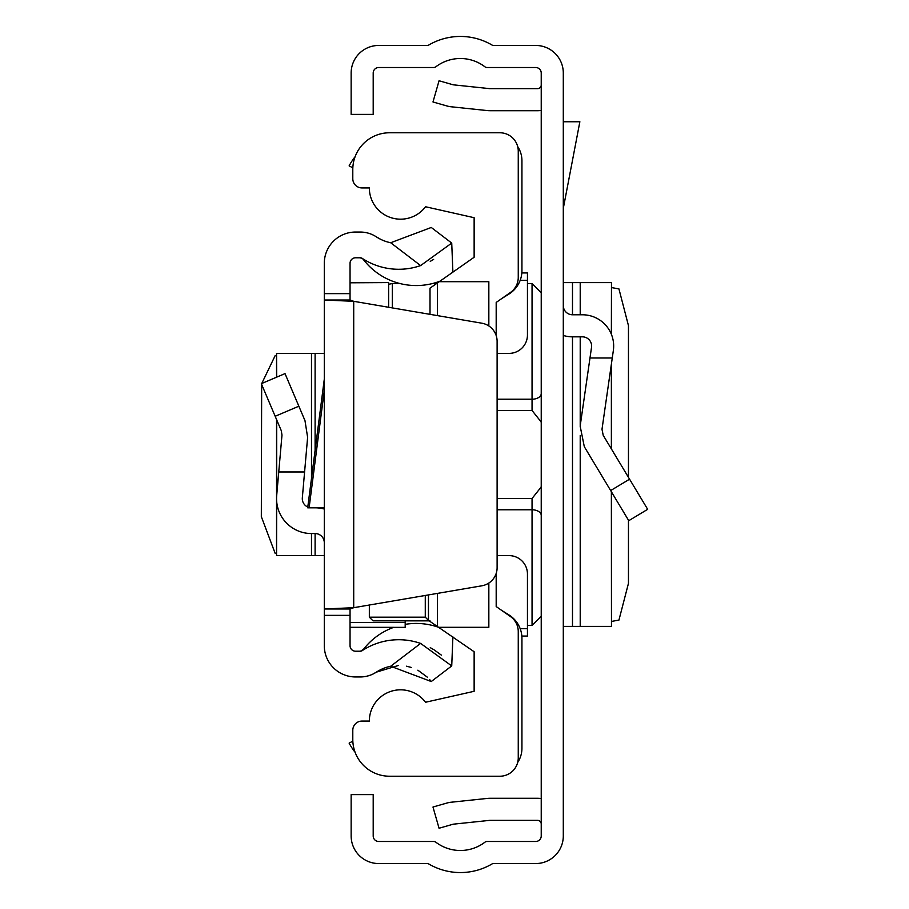 <?xml version="1.0" encoding="UTF-8"?>
<svg xmlns="http://www.w3.org/2000/svg" width="909" height="909" viewBox="0 0 909 909"><rect width="100%" height="100%" fill="white"/><g stroke="black" fill="none" stroke-linecap="round" stroke-linejoin="round"><path stroke-width="1.36" d="M563.296 835.973L563.296 73.027A27.577 27.577 0 0 0 535.719 45.45L492.712 45.45A62.505 62.505 0 0 0 428.059 45.45L378.723 45.45A27.577 27.577 0 0 0 351.147 73.027L351.147 114.386L373.201 114.386L373.201 73.027A5.511 5.511 0 0 1 378.723 67.516L433.661 67.516A3.681 3.681 0 0 0 435.888 66.766A40.45 40.45 0 0 1 484.872 66.766A3.681 3.681 0 0 0 487.099 67.516L535.719 67.516A5.511 5.511 0 0 1 541.23 73.027L541.23 835.973A5.511 5.511 0 0 1 535.719 841.484L487.099 841.484A3.681 3.681 0 0 0 484.872 842.234A40.45 40.45 0 0 1 435.888 842.234A3.681 3.681 0 0 0 433.661 841.484L378.723 841.484A5.511 5.511 0 0 1 373.201 835.973L373.201 794.614L351.147 794.614L351.147 835.973A27.577 27.577 0 0 0 378.723 863.55L428.059 863.55A62.505 62.505 0 0 0 492.712 863.55L535.719 863.55A27.577 27.577 0 0 0 563.296 835.973M541.23 798.545A25.736 25.736 0 0 0 537.56 798.284L489.951 798.284A25.736 25.736 0 0 0 487.258 798.432L451.205 802.215A25.736 25.736 0 0 0 446.808 803.067L432.979 807.033L439.058 828.247L452.887 824.281A3.681 3.681 0 0 1 453.511 824.156L489.565 820.372A3.681 3.681 0 0 1 489.951 820.35L537.56 820.35A3.681 3.681 0 0 1 541.23 824.02M541.23 110.455A25.736 25.736 0 0 1 537.56 110.716L489.951 110.716A25.736 25.736 0 0 1 487.258 110.568L451.205 106.785A25.736 25.736 0 0 1 446.808 105.933L432.979 101.967L439.058 80.753L452.887 84.719A3.681 3.681 0 0 0 453.511 84.844L489.565 88.627A3.681 3.681 0 0 0 489.951 88.65L537.56 88.65A3.681 3.681 0 0 0 541.23 84.98M563.296 335.455A31.258 31.258 0 0 0 572.488 336.841L582.419 336.841A9.192 9.192 0 0 1 591.52 347.34L580.158 426.139L584.305 446.694L628.767 520.687L647.674 509.324L603.212 435.331L601.997 429.287L613.348 350.488A31.258 31.258 0 0 0 582.419 314.775L572.488 314.775A9.192 9.192 0 0 1 563.296 305.583M612.268 357.987L589.986 357.987M611.371 334.273L611.473 282.608L563.296 282.608M611.371 491.746L611.473 626.392L563.296 626.392M611.473 287.562L618.938 288.914L628.46 325.649L628.46 477.339M628.46 520.175L628.46 583.351L618.938 620.086L611.473 621.438M563.296 121.749L579.862 121.749L563.296 208.4M497.109 498.496L532.049 498.496L541.139 487.076L541.23 485.77L541.139 487.076M541.139 421.924L541.23 423.242L541.139 421.924L532.049 410.504L497.109 410.504M541.23 408.107L541.23 421.594M541.23 487.406L541.23 500.893M517.664 146.519A25.736 25.736 0 0 1 521.936 160.723L521.936 270.655A27.577 27.577 0 0 1 508.995 294.027L501.677 298.606M501.677 610.394L508.995 614.973A27.577 27.577 0 0 1 521.936 638.345L521.936 748.277A25.736 25.736 0 0 1 517.664 762.481M352.84 167.847L349.124 165.87A62.505 62.505 0 0 1 355.135 156.655M355.135 752.345A62.505 62.505 0 0 1 349.124 743.13L352.84 741.153M496.189 335.58L496.189 302.447L510.415 292.493A18.385 18.385 0 0 0 518.255 277.438L518.255 151.155A18.385 18.385 0 0 0 499.87 132.771L389.563 132.771A36.769 36.769 0 0 0 352.794 169.54L352.794 178.732A9.192 9.192 0 0 0 361.987 187.924L369.338 187.924A31.258 31.258 0 0 0 425.548 206.752L474.134 217.706L474.134 257.258L430.014 288.153L430.014 314.344M497.109 555.615L509.063 555.615A18.385 18.385 0 0 1 527.447 573.999L527.447 636.05L521.834 636.05M428.457 594.918L428.457 620.358L474.134 651.742L474.134 691.294L425.548 702.248A31.258 31.258 0 0 0 369.338 721.076L361.987 721.076A9.192 9.192 0 0 0 352.794 730.268L352.794 739.46A36.769 36.769 0 0 0 389.563 776.229L499.87 776.229A18.385 18.385 0 0 0 518.255 757.845L518.255 631.562A18.385 18.385 0 0 0 510.415 616.507L496.189 606.553L496.189 573.42M488.837 583.033L488.837 627.312L439.24 627.312M488.837 325.967L488.837 281.688L439.24 281.688M437.365 283.006L437.365 315.605M437.365 593.395L437.365 625.994M430.014 620.847L373.02 620.847L369.338 617.166L369.338 605.019L369.338 617.166L425.276 617.166L425.276 595.463M521.834 272.95L527.447 272.95L527.447 335.001A18.385 18.385 0 0 1 509.063 353.385L497.109 353.385M428.457 620.358L425.276 617.166M307.787 507.04A9.192 9.192 0 0 1 302.333 497.825L307.617 437.32L304.981 420.628L285.017 373.61L261.326 383.666L281.29 430.684L281.983 435.081L276.688 495.575A34.928 34.928 0 0 0 311.492 533.549L315.105 533.549A9.192 9.192 0 0 1 324.297 542.741L324.297 507.813L307.685 507.813L324.297 379.155L324.297 344.193M309.117 507.813L324.297 390.279L324.297 507.813M324.297 390.279L324.297 357.067M324.297 615.359L324.297 608.985L350.045 608.985L350.045 615.359L324.297 615.359L324.297 645.697A31.258 31.258 0 0 0 355.555 676.955L360.237 676.955A29.418 29.418 0 0 0 376.349 672.149A40.905 40.905 0 0 1 390.688 666.263L431.264 681.534L451.728 665.922L420.617 643.413L390.688 666.263M350.045 608.985L353.715 607.689L353.715 301.311L324.297 300.015L324.297 608.985L353.715 607.689L481.827 585.805A18.385 18.385 0 0 0 497.109 567.682L497.109 341.318A18.385 18.385 0 0 0 481.827 323.195L353.715 301.311L350.045 300.015L324.297 300.015L324.297 263.303A31.258 31.258 0 0 1 355.555 232.045L360.237 232.045A29.418 29.418 0 0 1 376.349 236.851L380.678 239.328M324.297 564.807L324.297 555.615L315.105 555.615L315.105 533.549M420.617 265.587L451.728 243.078L431.264 227.466L390.688 242.737L420.617 265.587A66.641 66.641 0 0 1 362.248 258.395A3.681 3.681 0 0 0 360.237 257.792L355.555 257.792A5.511 5.511 0 0 0 350.045 263.303L350.045 300.015M350.045 615.359L350.045 645.697A5.511 5.511 0 0 0 355.555 651.208L360.237 651.208A3.681 3.681 0 0 0 362.248 650.605A66.641 66.641 0 0 1 420.617 643.413M441.354 655.116L434.434 650.071M433.65 649.583L430.264 647.64M393.688 627.358A66.641 66.641 0 0 0 363.532 649.276A66.641 66.641 0 0 0 363.168 649.765A3.681 3.681 0 0 1 362.248 650.605L360.237 651.208M431.264 681.534L429.605 679.5M427.628 677.387L417.867 670.194M411.55 667.513L406.471 666.195M398.494 665.456L376.349 672.149L372.917 674.069M370.52 675.092L367.066 676.148M363.998 676.705L360.237 676.955M430.241 261.372L433.638 259.417M390.688 242.737A40.905 40.905 0 0 1 376.349 236.851M362.248 258.395L363.168 259.235A66.641 66.641 0 0 0 439.956 281.188M451.728 243.078L452.898 272.132M439.956 627.812A66.641 66.641 0 0 0 405.187 624.358M451.728 665.922L452.898 636.868M324.297 509.04A34.928 34.928 0 0 0 315.105 507.813M278.756 471.964L304.595 471.964M276.688 501.666L276.552 555.615L315.105 555.615M276.688 377.144L276.552 353.385L324.297 353.385M276.552 553.513L275.166 553.388L261.326 516.642L261.667 384.462M261.758 383.484L275.166 355.612L276.552 355.487M388.643 307.276L388.643 282.585L350.045 282.801M405.187 620.847L405.187 627.358L350.045 627.301M629.562 479.191L610.655 490.553M572.488 282.608L572.488 314.775M572.488 336.841L572.488 626.392M580.215 282.608L580.215 314.775M580.215 336.841L580.215 425.742M580.215 435.434L580.215 626.392M611.371 364.202L611.371 448.91M388.643 284.29L392.324 283.528L392.324 307.912M541.23 616.279L532.049 625.472L532.049 509.779L497.109 509.779M541.23 515.414A9.192 5.636 180 0 0 532.049 509.779L532.049 498.496M497.109 399.221L532.049 399.221L532.049 283.528L541.23 292.721M532.049 410.504L532.049 399.221A9.192 5.636 0 0 0 541.23 393.586M520.187 628.687L527.447 628.687M520.187 280.313L527.447 280.313M350.045 293.641L324.297 293.641M275.166 416.265L298.856 406.209M315.105 450.33L315.105 353.385M311.492 555.615L311.492 533.549M311.492 478.384L311.492 353.385M276.688 495.575L276.688 419.856M405.187 622.449L350.045 622.449M611.473 282.608L611.473 334.512M611.473 363.532L611.473 449.08M611.473 491.905L611.473 626.392M392.324 283.528L399.88 283.528M432.559 283.528L436.615 283.528M527.447 283.528L532.049 283.528M532.049 625.472L527.447 625.472M436.615 625.472L432.559 625.472M362.611 258.724L360.237 257.792M363.532 259.713L362.702 258.815M363.532 649.276L360.475 651.208M276.552 555.615L276.552 419.538M276.552 377.201L276.552 353.385M405.187 627.358L350.045 627.358M388.643 282.585L350.045 282.585"/></g></svg>
